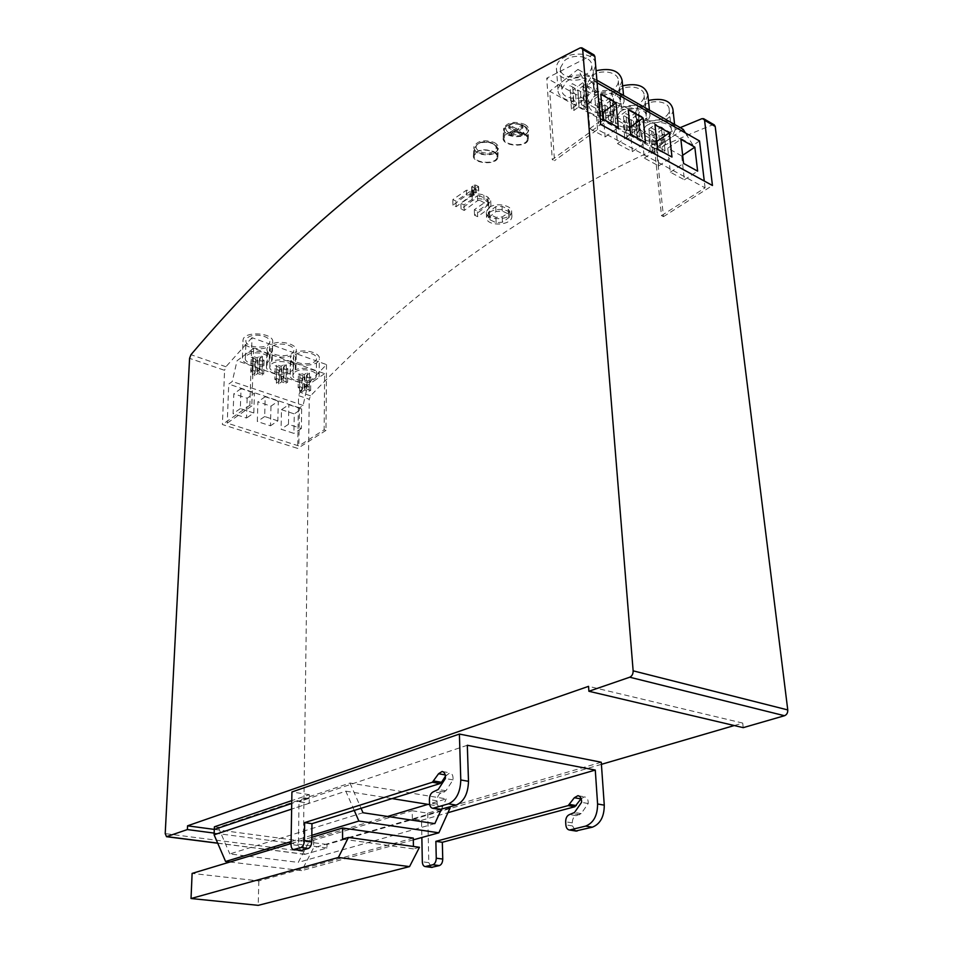<?xml version="1.0" encoding="UTF-8"?>
<svg xmlns="http://www.w3.org/2000/svg" width="953" height="953" viewBox="0 0 953 953"><rect width="100%" height="100%" fill="white"/><g stroke="black" fill="none" stroke-linecap="round" stroke-linejoin="round"><path stroke-width="0.71" stroke-dasharray="4.76 3.57" d="M508.211 209.291L509.712 211.197L508.58 212.793L502.171 216.939L495.894 217.296L489.747 214.413L488.222 212.459L495.703 206.682L502.052 206.36L508.211 209.291L508.461 213.984L509.962 215.95L508.831 217.665L502.434 222.192L496.156 222.704L489.997 219.833L488.46 217.832L495.941 211.578L502.291 211.054L508.461 213.984M714.262 124.891L712.499 124.891C532.155 196.926 409.826 291.821 310.559 395.84L309.237 399.271L298.563 395.626L297.693 448.41L222.406 424.526L224.574 370.312L189.576 358.34M326.51 364.594L325.986 430.399L324.151 429.791L324.628 373.647L253.605 348.31L251.818 405.907L249.841 405.263L251.985 337.672L326.51 364.594L299.897 392.171L298.563 395.626M251.985 337.672L225.921 366.738L224.574 370.312M594.005 54.893L592.301 55L546.748 78.182L552.264 159.544L600.664 124.426M680.204 127.631L655.378 138.495L546.748 78.182M489.401 207.313C496.489 202.167 512.571 205.491 511.63 211.78C511.678 220.834 485.125 220.989 486.304 211.769L489.401 207.313M479.597 195.663L477.453 195.77L464.04 204.871L460.871 203.394L472.069 195.758C475.738 193.733 479.657 193.53 483.838 195.151L487.841 197.068L490.7 200.726L488.675 203.62L477.429 211.137L474.308 209.684L488.139 200.154L479.597 195.663L479.8 200.404L477.656 200.583L464.242 210.446L461.073 208.969L472.271 200.714C475.94 198.474 479.859 198.141 484.041 199.725L488.055 201.631L490.914 205.431L488.901 208.552L477.656 216.676L474.534 215.223L488.353 204.895L479.8 200.404M469.853 191.601L455.975 201.107L452.782 199.618L466.41 190.243L473.712 190.529L472.295 191.624L469.853 191.601L470.043 196.378L456.165 206.694L452.973 205.205L466.601 195.055L473.045 194.507L473.903 195.139L472.485 196.342L470.043 196.378M474.844 188.587L471.842 186.585L475.416 184.87L478.597 186.621L474.844 188.587L475.023 193.042L472.116 191.648L474.511 189.159L478.775 190.814L475.023 193.042M494.202 142.485C497.24 144.117 498.622 146.059 498.336 148.346C497.406 157.102 471.866 155.422 473.975 146.583C477.501 140.627 484.243 139.257 494.202 142.485M524.555 124.319C527.545 125.963 528.903 127.905 528.629 130.132C527.748 138.935 501.588 137.089 503.672 128.214C507.341 122.175 514.298 120.876 524.555 124.319M452.973 205.205L452.782 199.618M456.165 206.694L455.975 201.107M474.534 215.223L474.308 209.684M477.656 216.676L477.429 211.137M461.073 208.969L460.871 203.394M464.242 210.446L464.04 204.871M489.628 212.424C496.727 206.813 512.797 209.815 511.88 216.522C511.952 226.099 485.375 226.754 486.542 217.153L489.628 212.424M601.414 764.342L326.998 844.489L326.974 848.003L304.805 854.353L303.268 851.41L309.237 399.271M743.221 727.651L742.709 723.077L734.263 725.543M325.986 430.399L297.693 448.41M249.841 405.263L222.406 424.526M683.206 129.346L654.628 148.882L549.738 91.297L554.491 160.688L552.264 159.544M654.628 148.882L661.489 215.628L663.467 216.653L655.378 138.495M663.467 216.653L712.451 185.49M493.702 151.575C496.751 153.195 498.133 155.101 497.859 157.316C496.942 165.798 471.378 163.654 473.462 155.256C476.976 149.585 483.719 148.346 493.702 151.575M524.126 133.527C527.116 135.159 528.474 137.101 528.2 139.364C527.307 148.251 501.099 146.357 503.184 137.554C506.865 131.502 513.834 130.156 524.126 133.527M742.709 723.077L588.561 686.339M326.998 844.489L214.306 829.408M214.401 826.811L218.344 827.347L349.977 783.032L446.218 798.876L427.98 804.356M354.242 810.431L345.808 791.169L309.248 803.272L309.344 794.683L291.773 800.627M309.344 794.683L291.916 791.967M601.26 762.245L427.742 813.171L412.208 810.741L412.351 818.949L313.561 847.848L301.827 870.625L297.777 870.137L258.835 880.941L192.113 873.413M387.609 816.471L310.13 839.736L313.632 840.212L412.208 810.741M326.974 848.003L214.163 833.101M251.818 405.907L227.231 423.132L298.837 445.944L324.151 429.791M253.605 348.31L247.661 352.765C257.048 348.762 273.773 353.634 272.213 359.805L271.569 361.449C280.754 357.387 297.431 361.973 295.942 368.061L295.239 369.812C304.341 365.881 320.542 370.229 319.16 376.149L318.516 377.829L307.593 385.31L303.114 405.442L299.456 407.896L298.837 445.944M324.628 373.647L313.585 381.2C304.412 384.869 288.735 380.569 290.081 374.672L291.094 355.648C281.981 359.674 265.518 355.088 266.983 348.822L267.602 347.202C258.394 351.359 241.443 346.511 243.027 340.078C243.813 330.441 274.869 332.788 272.641 342.27L272.01 343.938C281.147 339.816 297.729 344.486 296.252 350.668L295.549 352.455C304.603 348.464 320.72 352.884 319.338 358.9C318.802 368.203 288.497 366.643 290.415 357.387L291.094 355.648M290.76 372.968C281.6 376.935 265.041 372.42 266.506 366.262L267.138 364.665C257.882 368.751 240.835 363.998 242.419 357.661L242.872 356.362L247.661 352.765L237.047 360.734L232.282 381.486L228.732 384.095L227.231 423.132M661.489 215.628L705.077 187.848L597.567 129.513L554.491 160.688M597.567 129.513L593.469 80.743L587.024 85.627L577.959 69.426L566.618 78.217C578.971 71.177 598.341 76.621 597.448 86.723L594.994 93.037C607.275 86.997 624.787 92.179 624.108 101.495L621.535 107.951C633.614 102.162 650.554 106.95 650.017 115.861L647.313 122.425C659.202 116.874 675.606 121.317 675.189 129.858L671.734 137.184L665.849 141.211C653.984 147.25 636.652 142.986 637.164 134.028L639.773 127.75C627.693 133.372 610.921 128.619 611.528 119.59L614.006 113.407C601.736 119.292 584.392 114.157 585.13 104.699L587.501 98.659C575.016 104.794 557.064 99.243 557.958 89.368L560.805 82.708L549.738 91.297M699.526 140.961L693.022 145.321L685.433 132.967M705.077 187.848L704.267 181.022M566.618 78.217L560.805 82.708L566.618 78.217M476.953 152.027C483.528 147.632 498.586 151.587 497.049 157.257C496.191 165.167 472.331 163.166 474.272 155.339L476.953 152.027M506.913 134.016C513.738 129.477 528.891 133.432 527.366 139.305C526.532 147.608 502.076 145.845 504.018 137.625L506.913 134.016M349.977 783.032L361.056 808.299M363.01 812.742L229.804 853.936L298.277 862.394L310.13 839.736M218.344 827.347L229.804 853.936M229.935 862L297.777 870.137L413.292 838.092M313.632 840.212L313.561 847.848M309.308 797.542L291.725 803.45M309.248 803.272L291.63 809.109L309.237 803.272L299.016 801.723L298.384 845.49L300.695 850.469M581.163 798.626L584.606 796.851C587.167 797.47 588.37 799.686 588.204 803.51L581.187 813.6L576.208 815.661C573.646 816.709 572.36 819.115 572.324 822.88L572.515 825.941L575.719 831.004M427.742 813.171L428.79 862.644L431.411 867.373M450.114 807.906L412.351 818.949L421.524 820.342L421.857 837.496M434.83 823.618L298.277 862.394M441.358 809.442L446.218 798.876M345.808 791.169L392.064 798.59M429.684 804.63L447.839 807.548M299.456 407.896L228.732 384.095M247.161 398.235L246.517 418.033L233.08 413.685L233.819 393.792L247.161 398.235L254.415 393.089L253.82 412.983L246.517 418.033M281.48 409.659L294.263 413.912L293.917 433.389L281.064 429.219L281.48 409.659L288.842 404.668L301.66 408.968L294.263 413.912M270.974 406.157L270.473 425.8L257.334 421.536L257.906 401.821L270.974 406.157L278.3 401.118L277.847 420.845L270.473 425.8M295.239 369.812L295.549 352.455M271.569 361.449L272.01 343.938M267.138 364.665L267.602 347.202M307.593 385.31L237.047 360.734M303.114 405.442L232.282 381.486M597.126 82.816L593.469 80.743M639.773 127.75L637.736 107.046C625.752 112.74 609.086 107.915 609.67 98.767L612.124 92.512C599.949 98.457 582.724 93.251 583.439 83.685L585.773 77.574C573.396 83.781 555.563 78.158 556.445 68.151C555.968 51.367 596.971 48.555 595.637 65.495L593.219 71.88L596.09 70.736M647.313 122.425L645.217 101.661L648.433 100.458M672.913 109.19C673.962 124.688 634.341 129.036 635.163 113.395L637.736 107.046M594.994 93.037L593.219 71.88M587.501 98.659L585.773 77.574M614.006 113.407L612.124 92.512M596.9 80.219L577.959 69.426M693.022 145.321L587.024 85.627M474.272 155.339L474.713 147.822L477.393 144.344C483.945 139.746 499.003 143.653 497.466 149.49C496.632 157.567 472.974 156.054 474.701 147.918M507.33 125.891C514.108 121.412 529.237 125.439 527.748 131.252L527.748 131.276C526.938 139.483 502.553 137.78 504.435 129.525L507.33 125.891M413.328 839.843L301.827 870.625M311.834 835.304L291.094 841.606M311.822 837.294L291.058 843.548M421.524 820.342L447.946 812.706M467.315 745.27L299.016 801.723M445.42 776.278L449.768 772.835C452.222 773.443 453.306 775.79 453.032 779.876L445.921 790.776L441.048 793.063C438.547 794.218 437.224 796.815 437.07 800.83L437.153 804.094L440.072 809.442M453.032 779.876L445.361 778.53M588.204 803.51L581.556 802.355M253.82 412.983L240.335 408.575L241.038 388.574L254.415 393.089M241.038 388.574L233.819 393.792M240.335 408.575L233.08 413.685M301.66 408.968L301.362 428.528L288.461 424.311L288.842 404.668M288.461 424.311L281.064 429.219M301.362 428.528L293.917 433.389M277.847 420.845L264.672 416.532L265.208 396.71L278.3 401.118M265.208 396.71L257.906 401.821M264.672 416.532L257.334 421.536M295.239 354.742C301.184 349.977 317.814 353.17 316.491 358.781C316.062 366.238 291.713 364.987 293.262 357.566L295.239 354.742M272.165 346.427C278.109 341.508 295.18 344.903 293.762 350.656C293.25 358.268 268.627 356.744 270.271 349.191L272.165 346.427M247.768 337.624C253.701 332.549 271.26 336.159 269.735 342.079C269.127 349.846 244.194 348.024 245.945 340.316L247.768 337.624M656.236 141.83L641.893 133.885L644.288 158.103L658.737 165.917L656.712 141.497M658.737 165.917L671.972 157.042M644.288 158.103L657.499 149.085M641.893 133.885L654.973 124.724M681.705 155.923L667.755 148.203L670.34 172.195L684.373 179.783L681.705 155.923L682.67 155.279M684.373 179.783L697.632 171.147M670.34 172.195L683.575 163.428M667.755 148.203L680.871 139.305M629.969 127.285L615.245 119.137L617.461 143.593L632.339 151.646L645.538 142.509M617.461 143.593L630.636 134.313M615.245 119.137L628.289 109.714M632.339 151.646L630.695 134.349M602.332 111.989L587.798 103.937L589.812 128.643L605.155 136.946L603.642 119.47M605.155 136.946L618.306 127.535M589.812 128.643L602.939 119.089M587.798 103.937L600.795 94.24M622.13 80.457L619.581 86.985L622.631 85.818M647.873 95.014L645.217 101.661M643.549 105.545C652.364 98.707 669.661 101.542 669.185 109.678C670.03 122.103 638.212 125.593 638.867 113.062L643.549 105.545M617.997 90.976C626.871 83.864 644.705 86.961 644.109 95.467C644.824 108.285 612.624 111.406 613.422 98.469L617.997 90.976M591.694 75.99C600.64 68.568 619.033 71.987 618.306 80.85C618.89 94.097 586.274 96.789 587.239 83.447L591.694 75.99M564.629 60.563C573.635 52.832 592.635 56.572 591.765 65.84C592.182 79.516 559.137 81.732 560.293 67.973L564.629 60.563M621.535 107.951L619.581 86.985M478.477 143.689C486.792 138.34 502.243 146.202 493.714 151.348C485.494 156.626 470.127 149.002 478.477 143.689M508.449 125.224C517.134 120.007 532.703 128.19 523.793 133.194C515.204 138.364 499.717 130.406 508.449 125.224M419.463 847.288L413.483 848.897L413.435 846.455M258.835 880.941L258.215 905.35M413.483 848.897L342.556 839.152M294.93 372.075C300.91 367.381 317.635 370.514 316.301 376.03C315.872 383.38 291.392 382.153 292.952 374.851L294.93 372.075M271.724 363.891C277.704 359.055 294.87 362.378 293.453 368.061C292.928 375.542 268.174 374.052 269.818 366.607L271.724 363.891M247.184 355.243C253.141 350.239 270.807 353.789 269.282 359.626C268.675 367.262 243.599 365.476 245.362 357.899L247.184 355.243M645.634 126.261C654.52 119.506 671.936 122.294 671.436 130.335C672.27 142.593 640.225 146.071 640.904 133.682L645.634 126.261M619.926 111.894C628.873 104.854 646.825 107.915 646.217 116.314C646.908 128.965 614.471 132.062 615.304 119.292L619.926 111.894M593.457 97.099C602.487 89.761 620.999 93.132 620.26 101.888C620.82 114.968 587.965 117.648 588.966 104.473L593.457 97.099M566.213 81.875C575.302 74.215 594.434 77.908 593.552 87.068C593.945 100.577 560.662 102.781 561.841 89.189L566.213 81.875M516.133 128.536L509.938 125.308L508.807 125.987L515.001 129.203L509.51 132.467L510.82 133.134L516.312 129.882L522.458 133.075L523.59 132.419L517.443 129.215L522.994 125.975L521.672 125.296L516.133 128.536L516.038 130.561L521.589 127.237L521.672 125.296M302.792 375.625L298.408 374.088L299.897 373.04L304.281 374.589L307.283 372.492L309.475 373.278L306.473 375.363L310.833 376.9L309.332 377.936L304.972 376.399L301.994 378.472L299.802 377.698L302.792 375.625L302.577 389.193L298.17 387.668L298.408 374.088M279.682 367.37L275.203 365.785L276.68 364.725L281.171 366.297L284.149 364.165L286.376 364.963L283.398 367.096L287.854 368.668L286.365 369.716L281.921 368.156L278.955 370.264L276.727 369.49L279.682 367.37L279.372 381.045L274.869 379.485L275.203 365.785M255.749 358.936L251.175 357.327L252.64 356.231L257.227 357.851L260.169 355.672L262.456 356.482L259.514 358.662L264.064 360.27L262.587 361.342L258.037 359.746L255.106 361.902L252.831 361.104L255.749 358.936L255.333 372.73L250.734 371.134L251.175 357.327M653.71 132.36L648.957 129.703L651.471 127.94L656.224 130.609L661.287 127.083L663.657 128.417L658.594 131.931L663.312 134.576L660.786 136.303L656.069 133.682L651.066 137.149L648.695 135.838L653.71 132.36L655.39 148.608L650.613 145.988L648.957 129.703M628.265 118.16L623.381 115.432L625.895 113.621L630.779 116.361L635.83 112.74L638.272 114.11L633.221 117.719L638.069 120.435L635.556 122.222L630.707 119.518L625.704 123.092L623.274 121.734L628.265 118.16L629.826 134.564L624.918 131.871L623.381 115.432M602.093 103.543L597.054 100.744L599.556 98.886L604.595 101.697L609.634 97.98L612.136 99.398L607.097 103.103L612.1 105.902L609.586 107.737L604.595 104.949L599.616 108.618L597.102 107.236L602.093 103.543L603.523 120.114L598.46 117.338L597.054 100.744M575.147 88.51L569.965 85.615L572.455 83.709L577.637 86.604L582.652 82.78L585.237 84.233L580.222 88.057L585.356 90.928L582.867 92.822L577.721 89.951L572.753 93.728L570.18 92.298L575.147 88.51L576.434 105.235L571.228 102.376L569.965 85.615M521.589 127.237L522.899 127.916L517.348 131.24L523.495 134.433L522.363 135.1L516.216 131.919L510.713 135.207L509.402 134.528L514.906 131.24L508.699 128.024L509.831 127.345L516.038 130.561M509.831 127.345L509.938 125.308M508.699 128.024L508.807 125.987M514.906 131.24L515.001 129.203M516.216 131.919L516.312 129.882M522.363 135.1L522.458 133.075M523.495 134.433L523.59 132.419M517.348 131.24L517.443 129.215M298.17 387.668L299.671 386.632L304.078 388.157L307.104 386.096L309.296 386.858L306.282 388.919L310.654 390.444L309.153 391.457L304.769 389.944L301.779 391.993L299.587 391.242L302.577 389.193M299.587 391.242L299.802 377.698M301.779 391.993L301.994 378.472M304.769 389.944L304.972 376.399M309.153 391.457L309.332 377.936M310.654 390.444L310.833 376.9M306.282 388.919L306.473 375.363M309.296 386.858L309.475 373.278M307.104 386.096L307.283 372.492M304.078 388.157L304.281 374.589M299.671 386.632L299.897 373.04M274.869 379.485L276.358 378.424L280.861 379.997L283.851 377.888L286.103 378.663L283.101 380.771L287.58 382.32L286.091 383.368L281.611 381.819L278.645 383.904L276.406 383.13L279.372 381.045M276.406 383.13L276.727 369.49M278.645 383.904L278.955 370.264M281.611 381.819L281.921 368.156M286.091 383.368L286.365 369.716M287.58 382.32L287.854 368.668M283.101 380.771L283.398 367.096M286.103 378.663L286.376 364.963M283.851 377.888L284.149 364.165M280.861 379.997L281.171 366.297M276.358 378.424L276.68 364.725M250.734 371.134L252.211 370.062L256.81 371.658L259.776 369.502L262.075 370.3L259.109 372.456L263.683 374.041L262.206 375.101L257.632 373.528L254.689 375.661L252.402 374.863L255.333 372.73M252.402 374.863L252.831 361.104M254.689 375.661L255.106 361.902M257.632 373.528L258.037 359.746M262.206 375.101L262.587 361.342M263.683 374.041L264.064 360.27M259.109 372.456L259.514 358.662M262.075 370.3L262.456 356.482M259.776 369.502L260.169 355.672M256.81 371.658L257.227 357.851M252.211 370.062L252.64 356.231M650.613 145.988L653.139 144.248L657.915 146.881L663.014 143.391L665.397 144.713L660.298 148.191L665.039 150.8L662.502 152.516L657.761 149.919L652.71 153.362L650.339 152.063L655.39 148.608M650.339 152.063L648.695 135.838M652.71 153.362L651.066 137.149M657.761 149.919L656.069 133.682M662.502 152.516L660.786 136.303M665.039 150.8L663.312 134.576M660.298 148.191L658.594 131.931M665.397 144.713L663.657 128.417M663.014 143.391L661.287 127.083M657.915 146.881L656.224 130.609M653.139 144.248L651.471 127.94M624.918 131.871L627.443 130.073L632.351 132.789L637.438 129.203L639.892 130.561L634.805 134.135L639.677 136.827L637.14 138.59L632.268 135.91L627.241 139.448L624.787 138.114L629.826 134.564M624.787 138.114L623.274 121.734M627.241 139.448L625.704 123.092M632.268 135.91L630.707 119.518M637.14 138.59L635.556 122.222M639.677 136.827L638.069 120.435M634.805 134.135L633.221 117.719M639.892 130.561L638.272 114.11M637.438 129.203L635.83 112.74M632.351 132.789L630.779 116.361M627.443 130.073L625.895 113.621M598.46 117.338L600.986 115.492L606.037 118.279L611.111 114.598L613.637 115.992L608.562 119.673L613.577 122.437L611.052 124.259L606.037 121.496L601.021 125.141L598.508 123.759L603.523 120.114M598.508 123.759L597.102 107.236M601.021 125.141L599.616 108.618M606.037 121.496L604.595 104.949M611.052 124.259L609.586 107.737M613.577 122.437L612.1 105.902M608.562 119.673L607.097 103.103M613.637 115.992L612.136 99.398M611.111 114.598L609.634 97.98M606.037 118.279L604.595 101.697M600.986 115.492L599.556 98.886M571.228 102.376L573.742 100.47L578.947 103.353L583.998 99.553L586.595 100.994L581.544 104.782L586.714 107.629L584.201 109.5L579.031 106.653L574.028 110.405L571.443 108.987L576.434 105.235M571.443 108.987L570.18 92.298M574.028 110.405L572.753 93.728M579.031 106.653L577.721 89.951M584.201 109.5L582.867 92.822M586.714 107.629L585.356 90.928M581.544 104.782L580.222 88.057M586.595 100.994L585.237 84.233M583.998 99.553L582.652 82.78M578.947 103.353L577.637 86.604M573.742 100.47L572.455 83.709M509.402 134.528L509.51 132.467M510.713 135.207L510.82 133.134M522.899 127.916L522.994 125.975M310.559 395.84L299.897 392.171M225.921 366.738L190.945 354.707M592.301 55L580.139 47.924M712.499 124.891L701.873 118.708M476.107 192.947L475.916 188.539M478.585 191.1L478.406 186.883M478.501 190.457L478.323 186.276M475.595 189.063L475.416 184.87M474.511 189.159L474.332 184.93M472.021 191.005L471.842 186.585M472.116 191.648L471.938 187.193M471.116 196.294L470.925 191.541M471.413 196.425L471.223 191.672M472.485 196.342L472.295 191.624M473.712 195.425L473.522 190.791M473.629 194.781L473.438 190.183M473.045 194.507L472.867 189.909M466.601 195.055L466.41 190.243M487.829 204.204L487.614 199.487M487.984 205.467L487.769 200.678M488.901 208.552L488.675 203.62M488.055 201.631L487.841 197.068M484.041 199.725L483.838 195.151M472.271 200.714L472.069 195.758M477.656 200.583L477.453 195.77M508.831 217.665L508.58 212.793M502.434 222.192L502.171 216.939M496.156 222.704L495.894 217.296M489.997 219.833L489.747 214.413M489.556 216.164L489.318 210.887M495.941 211.578L495.703 206.682M502.291 211.054L502.052 206.36M303.268 851.41L165.214 833.601M305.163 854.305L217.689 843.131M298.384 845.49L291.046 844.525M428.79 862.644L422.322 861.786M446.195 775.087L445.206 774.908M445.921 790.776L438.249 789.477M444.432 792.026L436.76 790.74M441.048 793.063L433.389 791.776M437.07 800.83L429.41 799.579M437.153 804.094L429.481 802.855M572.515 825.941L565.844 824.857M572.324 822.88L565.665 821.796M576.208 815.661L569.56 814.553M579.674 814.755L573.027 813.636M581.187 813.6L574.528 812.48M478.775 190.814L478.597 186.621M471.842 191.291L471.664 186.848M473.903 195.139L473.712 190.529M488.139 200.154L488.353 204.895M490.914 205.431L490.7 200.726M511.88 216.522L511.63 211.78M486.542 217.153L486.304 211.769M488.46 217.832L488.222 212.459M509.962 215.95L509.712 211.197M497.859 157.316L498.336 148.346M473.462 155.256L473.975 146.583M528.2 139.364L528.629 130.132M503.184 137.554L503.672 128.214M304.805 854.353L217.725 843.226M319.16 376.149L319.338 358.9M290.081 374.672L290.415 357.387M295.942 368.061L296.252 350.668M272.213 359.805L272.641 342.27M242.419 357.661L243.027 340.078M675.189 129.858L674.593 124.438M637.164 134.028L635.163 113.395M597.448 86.723L595.637 65.495M557.958 89.368L556.445 68.151M585.13 104.699L583.439 83.685M611.528 119.59L609.67 98.767M497.049 157.257L497.466 149.49M527.366 139.305L527.748 131.276C528.736 130.787 527.807 129 524.936 125.915C517.455 122.746 511.69 122.52 507.651 125.212C505.102 127.368 504.03 128.798 504.435 129.525M504.018 137.625L504.447 129.501M442.585 771.549L449.768 772.835M578.435 795.755L584.606 796.851M266.506 366.262L266.983 348.822M650.017 115.861L649.422 110.107M624.108 101.495L623.536 95.371M497.383 149.478L496.465 145.809C497.216 145.452 489.949 141.056 485.101 141.675C481.194 142.045 478.716 142.712 477.656 143.7L474.761 147.918M316.301 376.03L316.491 358.781M292.952 374.851L293.262 357.566M293.453 368.061L293.762 350.656M269.818 366.607L270.271 349.191M269.282 359.626L269.735 342.079M245.362 357.899L245.945 340.316M671.436 130.335L669.185 109.678M640.904 133.682L638.867 113.062M646.217 116.314L644.109 95.467M615.304 119.292L613.422 98.469M620.26 101.888L618.306 80.85M588.966 104.473L587.239 83.447M593.552 87.068L591.765 65.84M561.841 89.189L560.293 67.973"/><path stroke-width="1.43" d="M580.139 47.924C404.06 135.886 286.924 241.693 190.945 354.707L189.576 358.34L165.214 833.601L166.513 836.686L187.384 829.563L187.55 825.822L588.561 686.339L588.894 691.27L629.73 677.214C632.018 676.106 633.161 673.974 633.137 670.829L582.688 49.425L581.83 47.805L580.139 47.924M581.926 47.853L594.005 54.893L594.875 56.513L600.664 124.426L712.451 185.49L704.565 120.292L703.624 118.696L701.873 118.708L680.204 127.631M588.894 691.27L743.221 727.651L784.486 715.727C786.785 714.762 787.869 712.832 787.762 709.925L715.203 126.475L714.262 124.891L703.719 118.756M734.263 725.543L601.414 764.342M214.306 829.408L187.55 825.822M291.773 800.627L214.401 826.811L214.294 829.467L291.725 803.462L214.294 829.467L214.091 834.78L225.587 861.488L229.935 862L192.113 873.413L191.029 898.524L338.398 857.462L348.417 837.437L342.556 839.152L342.58 828.002L311.822 837.294M300.695 850.469L293.655 849.552C291.987 849.266 291.118 847.586 291.046 844.525L291.916 791.967L459.394 734.06L601.26 762.245L604.273 805.154L597.591 803.987L595.28 770.072L467.315 745.27L468.495 781.317L460.787 779.971L459.394 734.06M427.98 804.356L387.609 816.471M214.163 833.101L187.384 829.563M685.433 132.967L683.206 129.346L596.9 80.219M704.267 181.022L699.526 140.961L597.126 82.816M361.056 808.299L363.01 812.742L434.83 823.618L441.358 809.442M293.655 849.552L300.945 847.503C302.994 846.526 304.15 844.203 304.4 840.498L304.626 822.63L432.388 782.246L438.559 773.741L442.132 771.465C444.574 772.085 445.659 774.432 445.361 778.53L438.249 789.477L433.389 791.776C430.899 792.944 429.565 795.552 429.41 799.579L429.481 802.855C429.684 806.119 430.804 807.941 432.841 808.299L448.506 803.832C456.261 800.306 460.359 792.348 460.787 779.971M575.719 831.004L592.325 827.192C600.259 824.035 604.238 816.697 604.273 805.154M431.411 867.373L439.369 865.598C441.489 864.716 442.621 862.548 442.752 859.07L442.323 842.273L574.838 806.738L581.163 798.626M421.857 837.496L422.322 861.786C422.513 864.681 423.489 866.277 425.252 866.575L432.876 864.74C434.997 863.859 436.117 861.679 436.26 858.2L435.866 841.356L568.202 805.595L574.325 797.732L577.959 795.672C580.52 796.291 581.723 798.519 581.556 802.355L574.528 812.48L569.56 814.553C566.999 815.601 565.701 818.008 565.665 821.796L565.844 824.857C566.177 827.931 567.404 829.646 569.525 830.027L585.63 826.108C593.564 822.939 597.543 815.565 597.591 803.987M392.064 798.59L429.684 804.63M671.972 157.042L669.34 132.812L654.973 124.724L657.499 149.085L671.972 157.042M697.632 171.147L694.832 147.155L680.871 139.305L683.575 163.428L697.632 171.147M630.636 134.313L645.538 142.509L643.096 118.041L628.289 109.714L630.636 134.313M618.306 127.535L616.055 102.829L600.795 94.24L602.939 119.089L618.306 127.535M648.433 100.458C662.502 97.611 670.662 100.53 672.913 109.19L674.593 124.438M447.839 807.548L450.114 807.906L438.856 832.803L358.888 821.033L354.242 810.431M413.435 846.455L413.292 838.092L342.58 828.002M438.856 832.803L413.328 839.843M358.888 821.033L311.834 835.304M291.094 841.606L225.587 861.488M291.058 843.548L229.935 862M214.103 834.78L291.63 809.109L214.091 834.78M291.725 803.45L214.294 829.467M447.946 812.706L595.28 770.072M440.072 809.442L456.225 805.082C463.992 801.58 468.078 793.658 468.495 781.317M445.42 776.278L441.501 782.306L433.865 780.995M301.017 850.505L308.319 848.468C310.38 847.503 311.524 845.18 311.774 841.499L311.965 823.678L440.024 783.569L441.501 782.306M311.965 823.678L304.626 822.63M442.323 842.273L435.866 841.356M656.712 141.497L669.34 132.812M682.67 155.279L694.832 147.155M630.695 134.349L629.969 127.285M630.028 127.321L643.096 118.041M603.642 119.47L603.035 112.371L616.055 102.829M603.035 112.371L602.332 111.989M596.09 70.736C611.064 67.532 619.748 70.772 622.13 80.457L623.536 95.371M622.631 85.818C637.14 82.792 645.562 85.853 647.873 95.014L649.422 110.107M191.029 898.524L258.215 905.35L409.552 866.599L419.463 847.288L348.417 837.437M409.552 866.599L338.398 857.462M594.875 56.513L582.688 49.425M715.203 126.475L704.565 120.292M787.762 709.925L633.137 670.829M784.486 715.727L629.73 677.214M217.689 843.131L166.846 836.627M301.624 850.433L294.263 849.48M308.319 848.468L300.945 847.503M311.774 841.499L304.4 840.498M440.024 783.569L432.388 782.246M445.206 774.908L438.559 773.741M441.465 809.419L433.77 808.192M456.225 805.082L448.506 803.832M592.325 827.192L585.63 826.108M577.161 831.004L570.49 829.932M580.961 798.9L574.325 797.732M576.327 805.583L569.691 804.439M574.838 806.738L568.202 805.595M442.752 859.07L436.26 858.2M439.369 865.598L432.876 864.74M432.376 867.349L425.896 866.515M217.725 843.226L166.513 836.686M440.536 809.526L432.841 808.299M576.208 831.087L569.525 830.027M431.733 867.409L425.252 866.575"/></g></svg>
